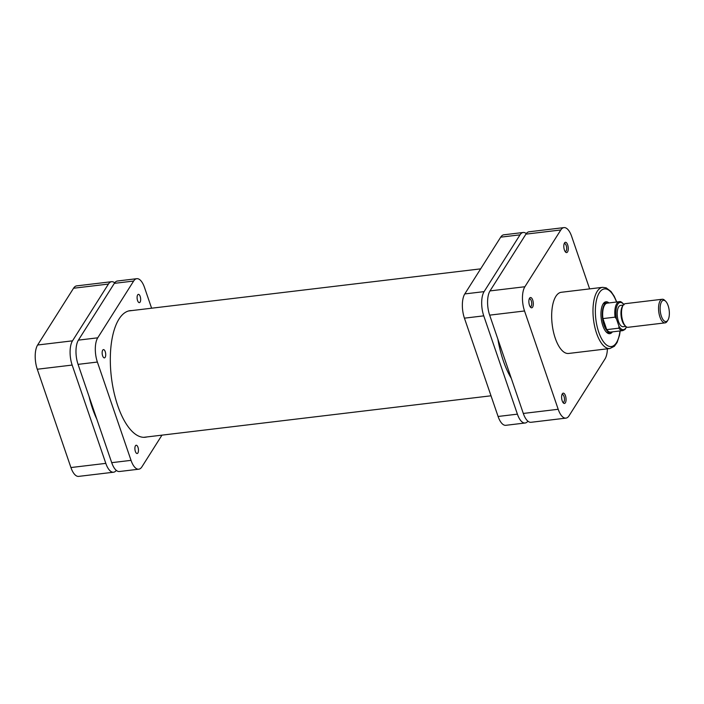 <?xml version="1.0" encoding="UTF-8"?>
<svg xmlns="http://www.w3.org/2000/svg" width="704" height="704" viewBox="0 0 704 704"><rect width="100%" height="100%" fill="white"/><g stroke="black" fill="none" stroke-linecap="round" stroke-linejoin="round"><path stroke-width="1.06" d="M497.842 339.055A66.308 27.676 83.2 0 0 511.298 378.347M526.293 233.614A17.838 7.445 83.2 0 0 523.16 232.487A17.838 7.445 83.2 0 0 520.027 234.846L484.106 291.623A17.838 7.445 83.2 0 0 483.754 315.85L517.405 414.154A17.838 7.445 83.2 0 0 525.14 422.998A17.838 7.445 83.2 0 0 527.912 421.177M525.14 422.998L505.824 425.313A17.838 7.445 -96.8 0 1 498.089 416.469L517.405 414.154M483.754 315.85L464.429 318.164L498.089 416.469M464.429 318.164A17.838 7.445 -96.8 0 1 464.79 293.929L484.106 291.623M520.027 234.846L500.702 237.16L464.79 293.929M500.702 237.16A17.838 7.445 -96.8 0 1 503.844 234.802L523.16 232.487M662.262 299.253L625.231 303.679A11.898 4.963 83.2 0 0 623.128 305.272L622.406 306.416A10.701 4.47 83.2 0 0 622.204 320.936A10.701 4.47 83.2 0 0 624.668 325.301L625.636 326.251A11.898 4.963 83.2 0 0 628.056 327.298L665.086 322.872A11.898 4.963 -96.8 0 1 659.93 316.976A11.898 4.963 -96.8 0 1 662.262 299.253A11.898 4.963 -96.8 0 1 664.682 300.3L665.658 301.25A10.701 4.47 83.2 0 0 660.713 303.776A10.701 4.47 83.2 0 0 661.382 316.254A10.701 4.47 83.2 0 0 667.911 320.135A10.701 4.47 83.2 0 0 668.114 305.606A10.701 4.47 83.2 0 0 665.658 301.25M623.128 305.272A11.898 4.963 83.2 0 0 622.908 321.402A11.898 4.963 83.2 0 0 625.636 326.251M623.225 305.114L620.55 305.439A10.701 4.47 83.2 0 0 618.446 321.385A10.701 4.47 83.2 0 0 623.093 326.691L625.768 326.374M608.168 303.028A14.872 6.204 83.2 0 0 606.901 302.878A14.872 6.204 83.2 0 0 603.997 325.028A14.872 6.204 83.2 0 0 610.438 332.402A14.872 6.204 83.2 0 0 611.626 331.962M602.932 318.595A14.573 6.081 83.2 0 0 604.358 324.852A14.573 6.081 83.2 0 0 606.716 329.63A14.573 6.081 83.2 0 0 610.667 332.077L622.794 330.625A14.573 6.081 -96.8 0 1 618.842 328.178L606.716 329.63L602.932 318.595L615.058 317.143A14.573 6.081 -96.8 0 1 619.335 301.69L607.209 303.142A14.573 6.081 83.2 0 0 602.932 318.595M667.911 320.135L667.19 321.279A11.898 4.963 -96.8 0 1 665.086 322.872M618.842 328.178L618.939 326.181L616.466 318.965L615.058 317.143M96.853 419.241A63.633 26.558 -96.8 0 1 89.091 396.59M113.546 472.217L78.663 476.388A17.838 7.445 -96.8 0 1 70.928 467.544L37.277 369.239A17.838 7.445 -96.8 0 1 37.629 345.004L73.55 288.235A17.838 7.445 -96.8 0 1 76.683 285.877L111.566 281.706A17.838 7.445 83.2 0 0 108.425 284.064L72.512 340.833A17.838 7.445 83.2 0 0 72.16 365.068L105.811 463.373A17.838 7.445 83.2 0 0 113.546 472.217A17.838 7.445 83.2 0 0 116.318 470.386M114.699 282.823A17.838 7.445 83.2 0 0 111.566 281.706M567.662 244.86A5.174 2.156 -96.8 0 1 567.987 250.888A5.174 2.156 -96.8 0 1 565.594 252.111A5.174 2.156 -96.8 0 1 564.406 249.999A5.174 2.156 -96.8 0 1 564.502 242.986A5.174 2.156 -96.8 0 1 567.662 244.86M565.092 251.469A3.986 1.663 83.2 0 0 565.435 251.513A3.986 1.663 83.2 0 0 566.218 245.573A3.986 1.663 83.2 0 0 564.485 243.602A3.986 1.663 83.2 0 0 564.168 243.725M532.717 300.089A5.174 2.156 -96.8 0 1 533.042 306.126A5.174 2.156 -96.8 0 1 530.649 307.349A5.174 2.156 -96.8 0 1 529.461 305.237A5.174 2.156 -96.8 0 1 529.558 298.223A5.174 2.156 -96.8 0 1 532.717 300.089M530.147 306.706A3.986 1.663 83.2 0 0 530.49 306.75A3.986 1.663 83.2 0 0 531.274 300.81A3.986 1.663 83.2 0 0 529.54 298.839A3.986 1.663 83.2 0 0 529.214 298.962M565.462 395.736A5.174 2.156 -96.8 0 1 565.787 401.764A5.174 2.156 -96.8 0 1 563.394 402.987A5.174 2.156 -96.8 0 1 562.206 400.875A5.174 2.156 -96.8 0 1 562.302 393.862A5.174 2.156 -96.8 0 1 565.462 395.736M562.892 402.354A3.986 1.663 83.2 0 0 563.235 402.389A3.986 1.663 83.2 0 0 564.018 396.458A3.986 1.663 83.2 0 0 562.285 394.478A3.986 1.663 83.2 0 0 561.959 394.601M612.392 331.866A16.06 6.706 -96.8 0 1 606.505 332.262A16.06 6.706 -96.8 0 1 602.818 325.714A16.06 6.706 -96.8 0 1 603.117 303.934A16.06 6.706 -96.8 0 1 608.934 302.931M606.012 331.742A14.872 6.204 83.2 0 0 608.555 332.622L610.438 332.402M602.598 287.338L561.282 292.283A30.809 12.857 83.2 0 0 555.245 338.184A30.809 12.857 83.2 0 0 568.594 353.461L609.91 348.515A30.809 12.857 -96.8 0 1 596.561 333.247A30.809 12.857 -96.8 0 1 602.598 287.338L606.153 287.822L610.984 291.474L614.214 296.261L616.748 301.998M589.626 288.886L571.674 236.456A17.838 7.445 83.2 0 0 563.948 227.612A17.838 7.445 83.2 0 0 560.806 229.97L524.885 286.739A17.838 7.445 83.2 0 0 524.533 310.974L489.658 315.146L523.31 413.45L558.193 409.279L524.533 310.974M558.193 409.279A17.838 7.445 83.2 0 0 565.919 418.123A17.838 7.445 83.2 0 0 569.061 415.765L604.982 358.996A17.838 7.445 83.2 0 0 607.394 348.814M606.901 302.878L605.026 303.098A14.872 6.204 83.2 0 0 602.765 304.559M489.658 315.146A17.838 7.445 -96.8 0 1 490.01 290.91L525.923 234.142A17.838 7.445 -96.8 0 1 529.065 231.783L563.948 227.612M565.919 418.123L531.045 422.294A17.838 7.445 -96.8 0 1 523.31 413.45M135.37 451.458A4.162 1.734 83.2 0 0 137.174 453.517A4.162 1.734 83.2 0 0 137.984 447.313A4.162 1.734 83.2 0 0 136.18 445.254A4.162 1.734 83.2 0 0 135.37 451.458M137.57 300.573A4.162 1.734 83.2 0 0 139.374 302.641A4.162 1.734 83.2 0 0 140.184 296.437A4.162 1.734 83.2 0 0 138.38 294.369A4.162 1.734 83.2 0 0 137.57 300.573M102.626 355.81A4.162 1.734 83.2 0 0 104.43 357.878A4.162 1.734 83.2 0 0 105.239 351.674A4.162 1.734 83.2 0 0 103.435 349.606A4.162 1.734 83.2 0 0 102.626 355.81M146.942 436.938A63.756 26.611 -96.8 0 1 145.35 437.246A63.756 26.611 -96.8 0 1 117.726 405.645A63.756 26.611 -96.8 0 1 130.205 310.64A63.756 26.611 -96.8 0 1 131.833 310.57M111.716 462.669L131.032 460.354A17.838 7.445 83.2 0 0 138.767 469.198L119.442 471.513A17.838 7.445 -96.8 0 1 111.716 462.669L78.056 364.364A17.838 7.445 -96.8 0 1 78.408 340.129L114.33 283.36A17.838 7.445 -96.8 0 1 117.471 281.002L136.787 278.687A17.838 7.445 83.2 0 0 133.646 281.046L114.33 283.36M161.964 435.142L141.909 466.84A17.838 7.445 83.2 0 1 138.767 469.198M136.787 278.687A17.838 7.445 83.2 0 1 144.522 287.531L151.598 308.202M78.408 340.129L97.733 337.823L133.646 281.046M97.733 337.823A17.838 7.445 83.2 0 0 97.381 362.05L78.056 364.364M131.032 460.354L97.381 362.05M618.939 326.181A13.737 5.738 83.2 0 0 626.41 326.867M623.735 304.489A13.737 5.738 83.2 0 0 617.399 304.894A13.737 5.738 83.2 0 0 616.466 318.965M72.16 365.068L37.277 369.239M70.928 467.544L105.811 463.373M108.425 284.064L73.55 288.235M37.629 345.004L72.512 340.833M616.537 302.025A29.022 12.109 83.2 0 0 599.078 293.137A29.022 12.109 83.2 0 0 598.734 332.165A29.022 12.109 83.2 0 0 610.993 346.579A29.022 12.109 83.2 0 0 619.995 330.959M560.806 229.97L525.923 234.142M490.01 290.91L524.885 286.739M622.794 330.625L625.046 329.428L626.569 326.964M624.149 304.77C621.993 302.174 620.382 301.145 619.335 301.69M143.722 437.325L491.014 395.798M128.612 310.957L480.647 268.858M620.206 330.933L619.538 335.201L617.1 342.505L614.372 346.289L609.91 348.515"/></g></svg>
